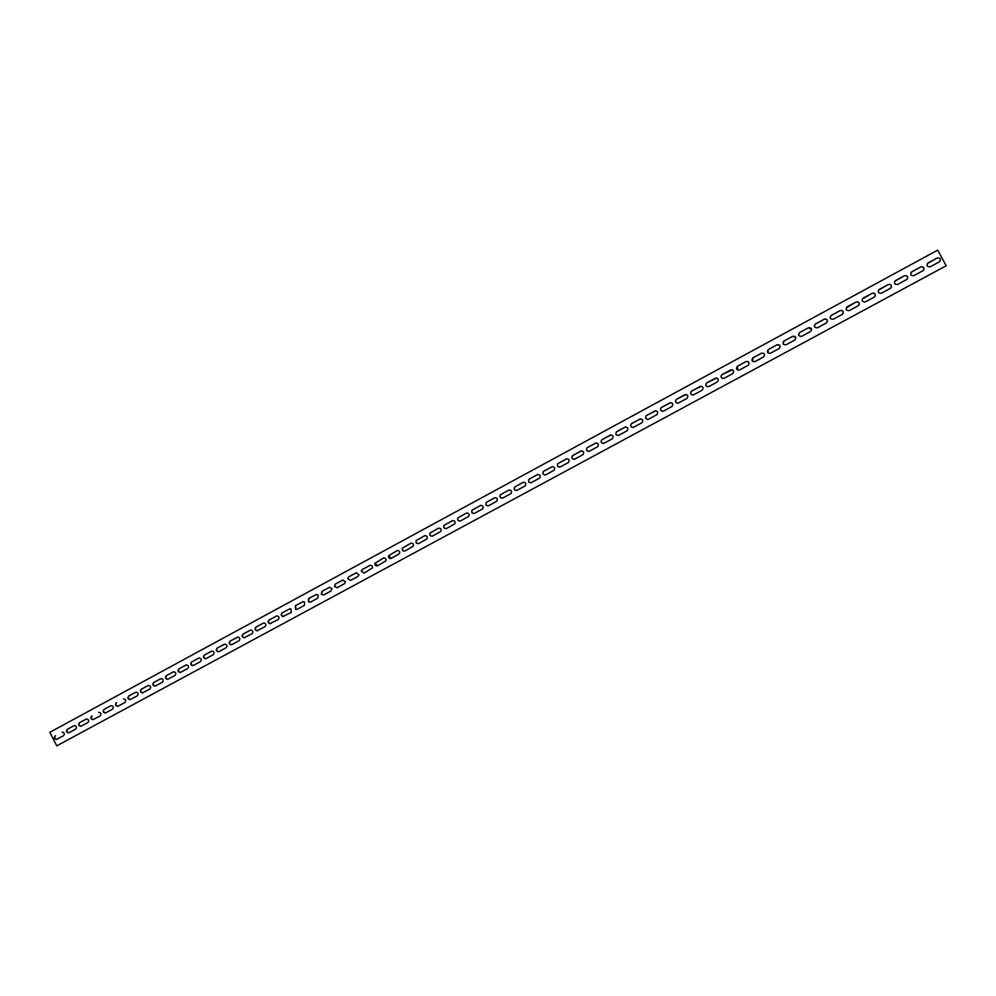 <?xml version="1.0" encoding="UTF-8"?>
<svg xmlns="http://www.w3.org/2000/svg" width="996" height="996" viewBox="0 0 996 996"><rect width="100%" height="100%" fill="white"/><g stroke="black" fill="none" stroke-linecap="round" stroke-linejoin="round"><path stroke-width="1.49" d="M946.2 265.72L937.684 250.158L49.8 732.321L56.76 745.842L946.125 265.795L56.76 745.842M939.925 261.413C940.896 258.761 939.95 257.653 937.112 258.076L927.401 263.517M907.331 278.967C908.103 276.39 907.132 275.332 904.418 275.78L894.669 281.358M875.111 296.235C875.609 293.783 874.6 292.799 872.085 293.31L862.25 299.136M843.263 313.142C843.351 310.914 842.292 310.092 840.076 310.652L831.15 315.495L830.166 316.965M811.653 329.514L808.403 327.809L799.564 332.614L798.63 334.992M779.918 345.45L777.054 344.79L768.29 349.559L767.953 352.883M748.12 361.585L746.029 361.598L737.339 366.329L737.762 370.089M716.796 378.019L706.712 382.925C705.293 384.655 705.604 385.938 707.646 386.784M686.007 394.453L676.384 399.359C674.964 401.264 675.388 402.533 677.641 403.206M655.667 410.763L646.367 415.631C644.972 417.635 645.458 418.893 647.823 419.428M625.7 426.923L616.636 431.741C615.291 433.808 615.814 435.053 618.23 435.489M596.094 442.934L587.204 447.702C585.897 449.806 586.47 451.026 588.91 451.387M566.811 458.77L558.059 463.501C556.814 465.63 557.411 466.838 559.839 467.136M537.828 474.457L529.2 479.151C528.029 481.292 528.639 482.475 531.055 482.724M509.155 489.982L500.615 494.663C499.519 496.805 500.166 497.963 502.544 498.162M480.769 505.358L472.278 510.039C471.307 512.168 471.98 513.301 474.295 513.45M452.67 520.572L444.216 525.303C443.382 527.407 444.079 528.503 446.32 528.59M424.844 535.649L416.39 540.467C415.755 542.534 416.49 543.567 418.606 543.579M397.292 550.564L388.789 555.631L391.167 558.432M370.014 565.355L362.432 569.451L361.461 570.92L363.976 573.148M342.985 579.983L335.515 584.03L334.681 586.507L337.046 587.715M316.23 594.488L308.847 598.484L308.723 601.858L310.379 602.144M289.724 608.842L282.428 612.801C281.034 614.208 281.208 615.428 282.976 616.462L283.96 616.437M263.479 623.073L256.258 626.97C254.814 628.613 255.125 629.846 257.192 630.68L257.79 630.593M237.471 637.154L230.337 641.013C228.881 642.793 229.267 644.014 231.483 644.698L231.197 644.823C228.968 644.138 228.594 642.918 230.051 641.138L237.944 637.079C240.086 637.838 240.434 639.071 238.978 640.777L231.869 644.624M211.401 651.247L204.666 654.932C203.209 656.787 203.632 658.007 205.935 658.58L205.637 658.705C203.333 658.132 202.91 656.912 204.367 655.057L212.011 651.048C214.264 651.683 214.663 652.915 213.206 654.721L206.172 658.53M185.891 665.067L179.23 668.714C177.786 670.619 178.234 671.827 180.575 672.325L180.264 672.462C177.923 671.964 177.462 670.756 178.906 668.851L186.389 664.892C188.692 665.44 189.128 666.66 187.684 668.528L180.699 672.3M160.605 678.762L154.019 682.372C152.587 684.314 153.06 685.509 155.438 685.958L155.115 686.095C152.737 685.646 152.264 684.451 153.695 682.509L161.028 678.612C163.369 679.098 163.83 680.293 162.398 682.21L155.476 685.945M135.556 692.332L135.917 692.195C138.282 692.631 138.755 693.826 137.336 695.768L130.165 699.603C127.787 699.192 127.301 698.009 128.721 696.042L135.556 692.332L129.044 695.905C127.637 697.872 128.111 699.055 130.501 699.453L130.538 699.441M104.306 709.314C102.899 711.281 103.397 712.464 105.775 712.837L105.439 712.987C103.049 712.613 102.563 711.443 103.958 709.463L111.054 705.654L103.958 709.463M86.453 718.988L79.792 722.598C78.398 724.553 78.883 725.723 81.261 726.109M62.038 732.197C64.416 732.546 64.914 733.716 63.532 735.695L56.648 739.393C54.257 739.069 53.759 737.912 55.129 735.92L55.49 735.758C54.12 737.7 54.606 738.87 56.959 739.256M74.239 725.598L67.616 729.184C66.234 731.139 66.72 732.309 69.073 732.695M98.716 712.339C101.094 712.725 101.58 713.895 100.185 715.863L93.163 719.635C90.773 719.274 90.275 718.104 91.669 716.124L92.018 715.962C90.624 717.929 91.109 719.112 93.487 719.486M123.454 698.943C125.832 699.354 126.305 700.549 124.898 702.491L117.777 706.313C115.387 705.927 114.901 704.745 116.308 702.765L116.644 702.616C115.237 704.595 115.723 705.778 118.113 706.164L118.126 706.152M148.055 685.572L148.441 685.422C150.794 685.883 151.268 687.078 149.836 689.008L142.615 692.867C140.237 692.444 139.751 691.249 141.183 689.294L148.329 685.447L141.507 689.157C140.087 691.112 140.561 692.295 142.938 692.718L142.988 692.706M173.217 671.927L166.593 675.562C165.162 677.492 165.622 678.687 167.975 679.16L167.664 679.297C165.299 678.824 164.838 677.629 166.27 675.699L173.678 671.765C176.006 672.288 176.454 673.495 175.01 675.388L168.063 679.135M198.615 658.169L191.917 661.842C190.473 663.722 190.908 664.93 193.236 665.465L192.925 665.602C190.597 665.067 190.161 663.859 191.606 661.967L199.163 657.983C201.453 658.58 201.864 659.8 200.42 661.643L193.411 665.428M224.249 644.275L217.477 647.985C216.02 649.815 216.418 651.035 218.684 651.658L218.385 651.782C216.12 651.16 215.721 649.94 217.178 648.11L224.947 644.076C227.15 644.773 227.524 646.006 226.067 647.761L218.983 651.596M250.133 630.256L251.042 630.057C253.096 630.891 253.395 632.124 251.951 633.755L244.032 637.826C241.879 637.079 241.53 635.846 242.987 634.128L250.407 630.144L243.273 634.016C241.816 635.734 242.165 636.954 244.319 637.714L244.792 637.627M276.564 615.976L269.318 619.898C267.887 621.442 268.136 622.674 270.078 623.596L270.837 623.533M302.946 601.684L295.6 605.655L295.862 609.228L297.144 609.303M329.576 587.254L322.144 591.275L321.621 594.276L323.688 594.948M356.468 572.688L348.949 576.759L347.965 578.688L350.48 580.444M383.622 557.972L375.081 563.238L377.534 565.803M411.037 543.131L402.558 548.049C402.06 550.066 402.82 551.049 404.849 551.025M438.713 528.129L430.272 532.897C429.525 534.976 430.247 536.047 432.426 536.109M466.676 512.977L458.222 517.683C457.301 519.8 457.986 520.92 460.276 521.033M494.925 497.689L486.409 502.37C485.376 504.499 486.036 505.657 488.376 505.819M523.46 482.238L514.87 486.92C513.737 489.061 514.372 490.244 516.762 490.455M552.282 466.638L543.592 471.345C542.384 473.474 542.994 474.681 545.422 474.943M581.415 450.877L572.6 455.62C571.318 457.737 571.903 458.957 574.343 459.281M610.859 434.953L601.883 439.734C600.551 441.826 601.111 443.071 603.539 443.457M640.64 418.868L631.464 423.711C630.095 425.74 630.605 426.998 632.995 427.483M670.781 402.621L661.332 407.513C659.925 409.468 660.385 410.75 662.701 411.348M701.333 386.236L691.51 391.167C690.091 392.984 690.465 394.279 692.631 395.026M732.384 369.79L721.988 374.645C720.594 376.251 720.83 377.534 722.698 378.492M763.994 353.468L761.504 353.219L752.777 357.962L752.839 361.573M795.829 337.495L792.692 336.324L783.889 341.105L783.192 344.006M827.452 321.397C827.278 319.38 826.194 318.67 824.202 319.255L815.313 324.074L814.305 325.953M859.15 304.739C859.448 302.386 858.415 301.464 856.037 302L846.164 308.038M891.171 287.645C891.818 285.117 890.835 284.097 888.208 284.57L878.422 290.247M923.578 270.215C924.462 267.6 923.504 266.517 920.727 266.953L910.991 272.443M920.777 266.878C924.014 266.679 924.774 267.949 923.055 270.663L913.917 275.618C910.705 275.817 909.933 274.56 911.639 271.846L920.727 266.953M888.245 284.507C891.445 284.308 892.204 285.566 890.511 288.267L881.46 293.173C878.285 293.372 877.526 292.127 879.194 289.425L888.208 284.57M856.062 301.95C859.224 301.763 859.971 303.008 858.315 305.697L849.351 310.553C846.214 310.74 845.455 309.495 847.086 306.818L856.037 302M824.202 319.206C827.327 319.019 828.074 320.264 826.456 322.928L817.579 327.746C814.467 327.933 813.72 326.7 815.313 324.036L824.202 319.255M792.679 336.287C795.767 336.113 796.514 337.345 794.92 339.985L786.13 344.753C783.055 344.94 782.308 343.72 783.864 341.08L792.692 336.324M761.479 353.194C764.53 353.02 765.277 354.24 763.72 356.867L754.993 361.598C751.968 361.785 751.221 360.564 752.739 357.938L761.504 353.219M730.591 369.927C733.604 369.753 734.351 370.973 732.832 373.575L724.192 378.268C721.204 378.443 720.444 377.235 721.938 374.633L730.641 369.939M700.026 386.485C703.002 386.311 703.749 387.519 702.267 390.108L693.689 394.765C690.738 394.939 689.991 393.744 691.436 391.167L700.088 386.498M669.773 402.882C672.711 402.708 673.458 403.903 672.014 406.48L663.51 411.099C660.597 411.273 659.85 410.091 661.257 407.526L669.847 402.882M639.818 419.117C642.719 418.943 643.466 420.125 642.059 422.678L633.63 427.259C630.754 427.446 630.007 426.263 631.364 423.723L639.918 419.104M610.175 435.177C613.026 435.003 613.773 436.173 612.416 438.713L604.049 443.27C601.223 443.457 600.464 442.286 601.771 439.759L610.274 435.165M580.817 451.088C583.619 450.902 584.378 452.072 583.071 454.574L574.754 459.106C571.978 459.305 571.218 458.148 572.476 455.645L580.942 451.051M551.747 466.825C554.511 466.638 555.27 467.796 554.025 470.286L545.758 474.793C543.044 475.005 542.272 473.859 543.455 471.382L551.884 466.8M522.975 482.425C525.676 482.226 526.436 483.359 525.278 485.824L517.049 490.331C514.397 490.555 513.612 489.422 514.708 486.969L523.124 482.375M494.477 497.863C497.116 497.639 497.9 498.759 496.817 501.2L488.625 505.707C486.036 505.956 485.239 504.848 486.247 502.42L494.651 497.813M466.265 513.152C468.817 512.903 469.614 513.998 468.655 516.414L460.476 520.945C457.973 521.207 457.164 520.136 458.036 517.746L466.452 513.089M438.327 528.291C440.78 528.005 441.602 529.063 440.792 531.441L432.6 536.022C430.222 536.334 429.376 535.313 430.073 532.96L438.526 528.216M410.663 543.281C412.966 542.957 413.826 543.941 413.228 546.256L404.986 550.962C402.782 551.323 401.898 550.377 402.347 548.124L410.875 543.206M383.261 558.121C385.34 557.723 386.249 558.619 385.975 560.785L377.646 565.753C375.716 566.176 374.782 565.367 374.857 563.325L383.485 558.046M356.12 572.825L358.983 574.854L357.987 576.385L350.567 580.394L347.729 578.776L348.7 576.846L356.356 572.737M329.24 587.391L331.892 588.35L331.108 590.939L323.75 594.911L321.372 594.375L321.895 591.375L329.489 587.291M302.622 601.821L304.527 601.92L304.465 605.344L297.194 609.278L295.6 609.34L295.339 605.755L302.884 601.721M276.253 616.101L277.523 615.951C279.303 616.972 279.49 618.192 278.083 619.612L269.804 623.708C267.862 622.786 267.613 621.554 269.045 620.01L276.527 616.001M73.941 725.723L74.202 725.611C76.58 725.972 77.078 727.142 75.696 729.109L68.761 732.844C66.371 732.508 65.873 731.338 67.255 729.346L74.177 725.623M86.154 719.1L86.428 718.988C88.806 719.361 89.304 720.531 87.909 722.511L80.937 726.258C78.547 725.91 78.049 724.739 79.431 722.747L86.391 719M111.054 705.654C113.432 706.052 113.918 707.235 112.511 709.202L105.439 712.987M263.156 623.197L264.226 622.998C266.169 623.932 266.418 625.164 264.986 626.708L256.906 630.792C254.839 629.97 254.54 628.725 255.984 627.082L263.43 623.085M289.4 608.979L290.957 608.905L291.243 612.503L282.702 616.574C280.947 615.54 280.76 614.32 282.167 612.901L289.674 608.867M315.906 594.624L318.197 595.073L317.749 598.16L310.441 602.119L308.474 601.958L308.586 598.584L316.155 594.525M342.649 580.133L345.488 581.652L344.516 583.681L337.134 587.677L334.432 586.607L335.266 584.129L342.885 580.033M369.665 565.491C371.57 565.056 372.504 565.865 372.454 567.894L364.075 573.098L361.224 571.007L362.208 569.538L369.89 565.404M396.931 550.713C399.135 550.365 400.019 551.311 399.57 553.564L391.291 558.37C389.199 558.768 388.291 557.885 388.565 555.706L397.143 550.639M424.458 535.798C426.848 535.499 427.682 536.52 426.973 538.873L418.756 543.505C416.453 543.841 415.593 542.857 416.179 540.542L424.657 535.736M452.271 520.734C454.774 520.472 455.583 521.543 454.686 523.946L446.494 528.503C444.054 528.789 443.232 527.743 444.017 525.365L452.458 520.671M480.346 505.52C482.935 505.296 483.72 506.391 482.699 508.832L474.507 513.351C471.967 513.6 471.17 512.517 472.104 510.089L480.52 505.47M508.695 490.157C511.359 489.957 512.131 491.078 511.01 493.543L502.806 498.037C500.179 498.261 499.394 497.153 500.44 494.713L508.856 490.119M537.33 474.644C540.056 474.457 540.816 475.59 539.62 478.08L531.366 482.587C528.677 482.799 527.905 481.666 529.05 479.188L537.479 474.606M566.251 458.982C569.027 458.795 569.787 459.953 568.517 462.455L560.225 466.975C557.474 467.174 556.714 466.028 557.922 463.526L566.375 458.944M595.459 443.145C598.285 442.971 599.032 444.141 597.712 446.669L589.358 451.213C586.569 451.4 585.81 450.242 587.08 447.727L595.571 443.133M624.953 427.16C627.829 426.985 628.576 428.168 627.206 430.708L618.802 435.289C615.951 435.464 615.192 434.293 616.536 431.766L625.065 427.147M654.758 411.024C657.671 410.85 658.418 412.033 656.999 414.597L648.533 419.204C645.645 419.378 644.885 418.195 646.267 415.643L654.845 411.012M684.862 394.702C687.813 394.541 688.56 395.736 687.103 398.313L678.562 402.944C675.637 403.131 674.877 401.936 676.309 399.359L684.937 394.715M715.277 378.231C718.265 378.057 719.012 379.264 717.506 381.866L708.903 386.535C705.927 386.709 705.18 385.514 706.65 382.925L715.327 378.243M745.992 361.585C749.029 361.411 749.776 362.631 748.233 365.246L739.555 369.952C736.542 370.139 735.795 368.918 737.301 366.316L746.029 361.598M777.042 344.765C780.105 344.591 780.852 345.811 779.283 348.451L770.518 353.194C767.468 353.381 766.721 352.161 768.265 349.534L777.054 344.79M808.403 327.771C811.503 327.584 812.263 328.829 810.644 331.481L801.805 336.275C798.717 336.461 797.97 335.229 799.551 332.577L808.403 327.809M840.089 310.603C843.239 310.416 843.986 311.661 842.342 314.338L833.428 319.168C830.303 319.355 829.543 318.122 831.162 315.446L840.076 310.652M872.11 293.247C875.297 293.061 876.044 294.306 874.376 297.007L865.362 301.888C862.2 302.074 861.453 300.829 863.096 298.14L872.085 293.31M904.468 275.718C907.692 275.519 908.452 276.776 906.746 279.49L897.645 284.42C894.445 284.619 893.686 283.362 895.367 280.66L904.418 275.78M937.174 258.001C940.436 257.79 941.195 259.06 939.452 261.799L930.276 266.766C927.039 266.978 926.268 265.708 927.986 262.981L937.112 258.076"/></g></svg>
